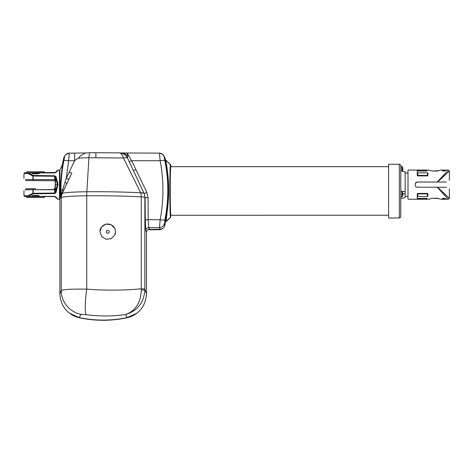 <?xml version="1.0" encoding="UTF-8"?>
<svg xmlns="http://www.w3.org/2000/svg" width="473" height="473" viewBox="0 0 473 473"><rect width="100%" height="100%" fill="white"/><g stroke="black" fill="none" stroke-linecap="round" stroke-linejoin="round"><path stroke-width="0.71" d="M55.152 196.443L58.185 199.251L59.456 199.251L59.456 170.345M57.499 170.345L55.394 172.45L57.499 170.345A0.976 0.976 0 0 1 58.185 170.061L59.876 170.298M58.185 170.061L56.08 172.314L54.702 172.923L40.057 172.923L38.544 173.774L32.749 173.774L31.212 172.734L55.394 172.45A0.976 0.727 45 0 1 56.08 172.314M25.731 180.278C23.354 177.878 23.354 177.878 25.731 180.278C23.354 177.878 23.354 177.878 25.731 180.278L25.719 179.592C23 177.085 23 177.085 25.719 179.592L32.897 179.592L32.933 176.003L28.078 173.621A0.976 0.591 -55.3 0 1 28.711 172.923L33.157 175.471L54.697 175.767L56.068 176.796L58.037 184.293L56.068 192.517L54.697 193.54L33.157 193.835L28.711 196.384A0.976 0.591 -124.7 0 1 28.078 195.686L32.933 193.309L32.897 189.685L25.719 189.714C23 192.227 23 192.227 25.719 189.714L25.205 190.187M56.08 196.993A0.976 0.727 135 0 1 55.394 196.863L57.499 198.967L54.702 196.573L40.081 196.573L38.289 196.094L33.004 196.094L31.212 196.573L32.749 195.538L38.544 195.538L40.081 196.573L24.974 196.573L43.451 196.573M57.499 198.967A0.976 0.976 0 0 0 58.185 199.251M54.36 193.552L55.394 192.02L57.357 184.653L58.031 184.653L58.037 184.293L57.363 184.304L55.394 177.292A0.952 0.455 -31.6 0 1 56.068 176.796A0.952 0.461 -30.8 0 0 55.382 177.292L54.36 175.755M55.394 192.02A0.952 0.455 31.6 0 0 56.068 192.517L56.068 192.517A0.952 0.461 30.8 0 1 55.382 192.02L55.394 191.683L55.394 192.02M44.308 196.573L44.308 197.548L26.79 197.548L26.79 196.573M24.974 196.573A0.976 0.976 0 0 1 24.005 195.686L28.078 195.686A0.976 0.633 -90 0 0 28.711 196.573L31.236 196.384A0.976 0.78 9.2 0 1 31.514 196.431M26.79 172.734L25.034 172.734L26.79 172.734L26.79 171.764L44.308 171.764L44.308 172.734M31.514 172.876A0.976 0.78 -9.2 0 1 31.236 172.923L28.711 172.734A0.976 0.633 90 0 0 28.078 173.621L24.005 173.621L24.49 172.781L25.034 172.734L31.212 172.734L33.004 173.219L39.779 172.876A0.976 0.78 -170.8 0 0 40.057 172.923L39.779 172.876M29.758 188.727L35.646 188.697M35.646 180.609L54.141 180.71L26.417 180.562L33.116 180.597L33.11 179.628L54.838 179.592L33.11 179.592L33.116 180.597L29.758 180.58M407.992 194.953L407.992 170.351L407.992 172.976L405.148 172.976M407.992 170.351L407.992 198.962M427.917 173.189L427.432 172.822L427.917 173.189L427.894 175.412L417.771 175.412L417.771 175.897L417.287 175.412A0.485 0.485 0 0 0 417.411 175.731A0.485 0.485 0 0 1 417.287 175.412A0.485 0.485 0 0 0 417.411 175.731A0.485 0.485 0 0 1 417.287 175.412L417.771 175.897L427.409 175.897L427.894 175.412A0.485 0.485 0 0 1 427.769 175.737M417.724 170.162L417.239 170.227L417.245 170.812L417.73 170.978L417.724 170.162L426.244 170.209L425.771 170.162L425.765 170.978M427.917 196.118L427.894 193.895L417.771 193.895L417.748 196.49L427.432 196.49L427.917 196.118L427.432 196.49L427.409 193.416L427.894 193.895A0.485 0.485 0 0 0 427.769 193.575M417.748 196.49L417.263 196.118L417.287 193.895L417.771 193.895L417.771 193.416L417.287 193.895A0.485 0.485 0 0 1 417.411 193.575A0.485 0.485 0 0 0 417.287 193.895A0.485 0.485 0 0 1 417.411 193.575A0.485 0.485 0 0 0 417.287 193.895L417.771 193.416L427.409 193.416M442.35 198.418L444.939 198.329L446.205 199.068L445.726 199.151L443.26 199.103L443.266 198.329M443.26 170.209L442.344 170.729L442.769 170.978L444.939 170.978L446.205 170.239L443.26 170.209L443.266 170.978M416.5 187.137L437.206 187.284L448.374 199.251L440.641 199.251L437.436 198.276L432.068 198.276L438.749 198.595M432.068 198.276L428.869 199.251L408.288 199.251M438.749 170.712L432.068 171.031L428.869 170.061L408.288 170.061M446.429 182.028C450.266 179.817 450.266 179.817 446.429 182.028L437.566 182.028L449.35 171.031L437.206 182.028L448.374 170.061L440.641 170.061L437.436 171.031L432.068 171.031M417.239 182.028L415.442 183.228L415.294 183.973C415.406 182.791 416.051 182.146 417.239 182.028L437.206 182.028M415.862 186.711L416.488 187.131M401.938 171.173L401.938 166.407L400.767 166.407M400.767 196.869L401.938 196.869L401.938 191.417L400.767 191.417M402.641 167.655A4.287 3.955 153.2 0 1 402.748 167.962A4.287 3.955 153.2 0 1 402.866 168.583A4.287 1.478 169.3 0 0 402.641 168.27A4.233 3.435 121.2 0 1 402.659 168.63A4.233 3.435 121.2 0 1 402.641 168.997A4.287 1.478 10.7 0 1 402.866 169.387A4.287 3.955 153.2 0 1 402.641 170.339A4.233 1.277 31.6 0 1 402.641 170.617A4.287 3.955 26.8 0 0 402.748 170.304A4.287 3.955 26.8 0 0 402.866 169.689L402.825 169.677M402.659 192.7A4.233 0.65 149.6 0 0 402.653 192.682A4.233 0.65 149.6 0 0 402.641 192.659A4.287 4.156 135.1 0 1 402.866 193.64A4.287 0.751 169.8 0 0 402.641 193.504A4.233 3.607 107.1 0 1 402.659 193.889A4.233 3.607 107.1 0 1 402.641 194.273A4.287 0.751 10.2 0 1 402.866 194.492A4.287 4.156 135.1 0 1 402.641 195.485A4.233 0.65 30.4 0 1 402.653 195.603A4.287 4.156 44.9 0 0 402.866 194.639L402.848 194.639M402.653 195.603A4.233 0.65 30.4 0 1 402.641 195.621A4.298 4.298 0 0 1 401.938 196.869M170.783 215.256L388.617 215.245L388.617 218.041L399.318 217.947L399.318 164.302A1.46 1.46 0 0 1 400.767 165.763L400.767 216.486A1.46 1.46 0 0 1 399.318 217.947L399.318 164.302L388.617 164.214L388.617 218.041M164.793 157.302L164.166 156.859L164.9 160.802C166.803 170.25 167.773 179.911 167.797 189.774C167.803 199.908 166.839 209.911 164.9 219.779L164.261 223.841L164.793 225.597C164.072 227.921 162.493 229.157 160.069 229.31L159.531 227.572L160.146 219.703C163.865 200.055 163.859 180.396 160.14 160.725L159.436 153.128A4.866 4.86 -53.8 0 1 162.31 154.068L164.793 157.302A145.962 145.619 180 0 1 165.337 159.655L170.747 164.87M165.993 160.719C165.603 160.235 169.003 177.304 168.648 189.525C169.121 201.545 165.869 219.442 166.254 220.992L165.597 222.074C165.148 220.684 168.329 202.556 167.956 190.022C168.341 176.943 164.911 159.052 165.337 159.655M128.822 155.889A2.921 1.993 -24.6 0 1 127.243 155.871L127.249 153.128L131.66 160.725L135.928 169.541A2.921 0.42 -25 0 1 133.285 170.321L143.952 193.256C143.703 192.872 142.615 192.724 140.7 192.813L123.418 157.976L88.936 157.746C82.775 157.816 79.352 158.035 78.654 158.396A9.732 9.726 -137.4 0 1 80.304 155.936L80.268 155.972A9.732 9.726 -137.4 0 0 78.619 158.431C78.033 158.171 76.703 158.934 74.628 160.725L74.628 153.122L69.306 153.122A4.866 4.86 53.8 0 0 66.427 154.068L66.427 154.068A4.866 4.86 53.8 0 0 64.57 156.859L63.944 157.302L65.788 154.535L69.306 153.122L68.597 160.725A4.866 1.047 -168.6 0 0 63.837 160.802L64.57 156.859M114.803 235.051L115.518 231.811A7.787 7.769 180 0 1 114.803 235.051L111.22 238.682L106.123 239.273L101.695 236.541L99.951 231.628L101.695 226.738L106.129 224.072L111.226 224.793L114.803 228.542A7.787 7.769 0 0 0 99.951 231.711M146.482 293.863C145.643 306.303 139.204 314.214 127.172 317.59A116.772 116.494 180 0 1 79.186 317.59C67.16 314.22 60.721 306.309 59.876 293.863L61.277 290.517C63.057 289.423 71.541 288.962 86.73 289.139L95.883 289.772C112.87 290.481 128.006 290.144 141.273 288.761A9.732 0.668 0 0 1 144.862 289.251L146.482 293.863L146.482 232.219L145.802 230.481L145.294 220.252L145.116 197.767L144.188 193.628L127.615 158.248A9.732 9.655 -78.6 0 0 120.893 153.063A9.732 9.655 -78.6 0 0 120.887 153.063A9.732 9.655 -78.6 0 0 119.243 152.88M106.271 231.782A1.46 1.454 0 0 0 107.732 233.236A1.46 1.454 0 0 0 109.192 231.782L109.192 231.794A1.46 1.454 0 0 1 107.732 233.254A1.46 1.454 0 0 1 106.271 231.794L106.271 231.782A1.46 1.454 0 0 1 107.732 230.327A1.46 1.454 0 0 1 109.192 231.782M400.767 198.571L405.148 197.543L405.148 171.817L402.346 171.256A4.298 4.298 0 0 0 402.748 170.304M405.048 191.547L400.791 191.222M402.724 194.332L405.148 193.445M400.767 170.93L405.148 171.817M400.767 210.136L400.767 210.917M402.748 169.133A4.287 1.478 169.3 0 0 402.866 168.879A4.287 3.955 26.8 0 0 402.825 168.589M402.659 194.001A4.287 0.751 169.8 0 0 402.866 193.794A4.287 4.156 44.9 0 0 402.848 193.646M170.783 166.673L388.617 166.673L388.617 164.214M170.806 166.697C170.067 169.766 170.067 209.261 170.806 215.233L170.457 217.468C169.636 212.223 169.63 166.319 170.457 164.462L170.806 166.673M59.456 199.251L59.876 199.009L59.876 199.364M79.21 317.608L69.596 313.262L79.505 317.809C95.321 321.102 111.09 321.108 126.811 317.832L127.142 317.608A116.748 116.47 -0 0 1 79.21 317.608L79.505 317.809A9.732 1.561 -78.1 0 1 79.47 317.803C75.42 316.821 72.133 315.308 69.596 313.262L69.596 313.262M79.47 317.803C95.221 321.102 111.013 321.114 126.841 317.832A9.732 1.212 -101.9 0 1 126.811 317.832L136.709 313.303L127.142 317.608M147.919 229.712L149.196 229.429A2.921 2.915 59.9 0 0 147.83 229.766M162.41 228.761L159.531 229.707L147.954 229.707L159.531 229.701A4.866 4.86 53.8 0 0 162.41 228.761L160.051 229.322L149.373 229.322M165.615 221.997L170.446 217.604L170.788 216.859L170.434 217.615L166.2 221.157M127.213 154.109L127.775 154.109M165.29 159.561L170.788 165.136M127.213 153.642L127.509 153.642M63.944 157.302A145.962 145.619 180 0 0 62.371 164.645L62.253 165.006C63.01 162.476 60.266 179.563 60.384 190.211L59.876 198.69L59.876 293.863M170.806 165.207C169.978 167.146 169.973 211.478 170.806 216.723M166.254 220.992L170.457 217.468M165.597 222.074A145.962 145.619 180 0 1 164.793 225.597M135.928 169.541L146.831 192.399L148.037 197.655L148.209 219.703L148.723 227.572L149.397 229.31L160.069 229.31M149.397 229.31C147.641 229.494 146.665 230.463 146.482 232.219M59.876 198.69L59.876 170.061L62.324 164.835M136.709 313.303L136.709 313.303C133.859 315.497 130.566 317.005 126.841 317.832M62.371 164.645C63.11 162.121 60.408 179.462 60.52 190.436A1.46 0.574 1.2 0 0 60.384 190.211M148.037 197.655L145.116 197.767L144.862 197.359A9.732 0.668 180 0 0 141.273 196.869A72.008 4.961 180 0 0 95.883 195.757A72.008 4.961 180 0 0 86.73 195.798A29.19 2.01 180 0 0 61.277 197.702L60.911 198.282L61.786 192.629L62.667 189.703L66.238 178.345L69.218 172.095A2.921 0.372 25 0 0 71.861 172.923L62.022 193.865L60.911 198.282L60.94 189.774C60.97 179.911 61.933 170.25 63.837 160.802M164.166 156.859A4.866 4.86 -53.8 0 0 162.31 154.068L159.431 153.122L120.225 152.962M164.261 223.841A4.866 4.831 162.9 0 1 159.531 227.572L148.723 227.572A2.921 2.897 -21.2 0 0 145.802 230.481M127.172 317.59L125.582 314.515C137.43 310.998 143.857 302.821 144.862 289.99L141.321 289.984L141.273 288.761L141.273 196.869A9.732 6.119 93.2 0 0 140.7 192.813A8.821 0.609 0 0 1 143.952 193.256L144.188 193.628L146.831 192.399M141.321 289.984C140.712 302.815 135.467 310.998 125.582 314.515C113.106 316.402 99.992 316.461 86.252 314.705L80.883 314.303L79.186 317.59M61.786 192.629A2.921 1.537 25.5 0 1 62.022 193.865L62.188 193.605A9.732 9.697 32.4 0 0 61.277 197.702L61.277 290.517A24.33 24.17 22.6 0 0 80.883 314.303M69.218 172.095L74.628 160.725L68.597 160.725L66.238 178.345L68.881 179.302M122.259 153.051A9.732 7.355 -88.3 0 1 127.243 155.871L127.615 158.248A9.732 2.944 155.1 0 0 123.418 157.976A9.732 5.002 -89.1 0 0 119.113 152.874L119.113 152.874A9.732 5.002 -89.1 0 0 118.965 152.874M164.9 160.802A4.866 1.047 168.6 0 0 160.14 160.725L131.66 160.725A2.921 0.579 -25.6 0 1 129.07 161.394M164.9 219.779A4.866 0.887 -169 0 1 160.146 219.703L148.209 219.703A2.921 0.538 -0.6 0 0 145.294 220.252M95.883 157.734L95.883 152.714L90.024 152.72A9.732 1.265 -90.2 0 0 88.936 157.746L86.849 191.76A9.732 1.236 89.5 0 0 86.73 195.798L86.73 289.139A24.33 3.287 97.6 0 0 86.252 314.705M114.803 228.542A7.787 7.769 180 0 1 115.518 231.794L115.518 231.794M427.409 175.897L427.432 172.822L417.748 172.822L417.771 175.412L417.287 175.412L417.239 170.227M446.429 187.284C450.266 189.496 450.266 189.496 446.429 187.284L437.566 187.284L449.35 198.276L437.206 187.284M417.748 172.822L417.263 173.189M443.26 199.103L442.344 198.577L442.769 198.329M417.263 196.118L417.245 198.5L426.735 198.329L427.16 198.577L425.771 199.151L425.765 198.329M426.735 198.329L427.16 198.577M417.239 199.086L417.245 198.5L417.239 199.086L417.724 199.151L425.771 199.151M417.239 187.284C416.057 187.166 415.406 186.522 415.294 185.333L415.294 183.973M442.344 170.729L442.769 170.978M417.73 170.978L426.735 170.978L427.16 170.729L426.244 170.209L426.238 170.978M426.735 170.978L427.16 170.729M54.697 193.54L55.158 193.427M59.456 170.972L59.45 171.35M59.438 173.615L59.427 174.738M59.876 193.889A0.485 0.313 -179.5 0 1 59.409 194.119L59.427 194.592M59.438 195.201L59.438 195.704M59.456 198.613L59.456 198.967M59.415 174.986A0.485 0.319 5.5 0 1 59.876 175.229M59.876 194.078A0.485 0.319 174.5 0 1 59.415 194.326M59.409 175.193A0.485 0.313 -0.5 0 1 59.876 175.418M59.486 184.653L59.876 184.653M54.702 172.734L55.394 172.45L54.702 172.923M32.749 173.774A0.976 0.296 -73.4 0 0 33.004 173.219L38.289 173.219A0.976 0.296 -106.6 0 0 38.544 173.774M54.714 177.694L54.833 179.592L55.518 179.569L55.394 177.292L54.714 177.694L54.632 176.269L32.933 176.003L33.157 175.471L33.11 179.592L26.5 179.592M33.157 193.835L32.933 193.309L33.157 193.835M38.544 195.538A0.976 0.296 106.6 0 0 38.289 196.094L33.004 196.094A0.976 0.296 73.4 0 0 32.749 195.538M39.779 196.431A0.976 0.78 170.8 0 1 40.057 196.384L54.702 196.384L55.394 196.863M26.5 189.714L33.11 189.714L33.145 193.309L54.632 193.043L54.714 191.618L55.394 191.683L55.518 189.738L33.11 189.714L33.116 188.709L32.897 189.685L54.833 189.572L54.714 189.259A0.976 0.296 159.9 0 0 55.394 188.934L55.518 189.738M57.363 184.304L57.357 184.653L55.394 184.653L55.394 188.934L55.11 184.653L55.11 187.692A0.976 0.94 180 0 1 54.141 188.632L54.714 189.259M25.731 189.034C23.354 191.435 23.354 191.435 25.731 189.034C23.354 191.435 23.354 191.435 25.731 189.034L26.417 188.745L25.784 188.981L25.719 189.714M26.417 188.745L33.116 188.709L26.417 188.745M25.784 180.325L26.417 180.562M55.518 179.569L54.714 180.047A0.976 0.296 20.1 0 1 55.394 180.379L55.11 181.614A0.976 0.94 -0 0 0 54.141 180.674L54.141 180.71A0.976 0.976 0 0 1 55.11 181.679M55.512 179.758L55.394 184.653L55.11 181.614M54.714 191.618L54.833 189.572L55.512 189.555M54.141 188.632L54.141 188.603A0.976 0.976 0 0 0 55.11 187.627M58.037 185.014L57.363 185.008M95.883 152.714L119.113 152.874A9.732 9.732 0 0 1 120.893 153.063M80.304 155.936L85.205 153.057L90.024 152.72A9.732 1.265 -90.2 0 1 90.053 152.726M149.196 229.429L148.487 229.523M159.531 229.701L160.051 229.322M63.435 190.891A2.921 0.94 25.3 0 0 62.667 189.703L60.94 189.774L60.52 190.436L59.876 199.541M143.952 193.256A9.732 9.697 147.6 0 1 144.862 197.359L144.862 289.251M140.7 192.813A71.098 4.896 0 0 0 86.849 191.76A28.279 1.945 0 0 0 62.188 193.605L66.971 183.382L64.949 182.371M443.739 198.329L443.733 199.151M445.726 199.151L445.72 198.695L445.726 199.151M426.238 198.329L426.244 199.103M417.73 198.329L417.724 199.151M445.72 170.617L445.726 170.162L445.72 170.617M443.739 170.978L443.733 170.162M407.992 196.33L405.148 196.33M402.748 167.962A4.298 4.298 0 0 0 401.938 166.407M402.653 192.682A4.298 4.298 0 0 0 401.938 191.417M165.792 221.63L166.171 221.193M148.516 229.506L147.73 229.819M86.133 152.945L74.628 153.122M449.35 188.969L449.35 198.276L448.374 199.251M448.374 170.061L449.35 171.031L449.35 180.343M24.005 195.686L23.928 190.856M24.005 173.621L23.928 178.457M54.182 196.366L54.578 196.573"/></g></svg>
